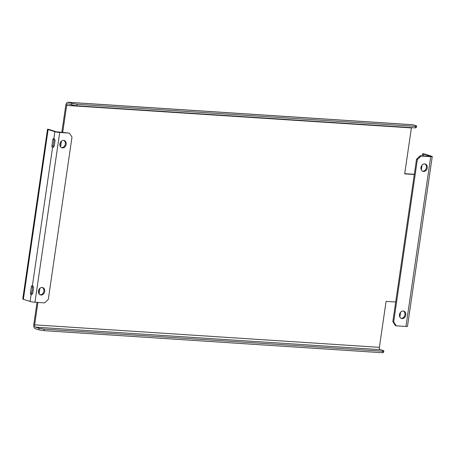 <?xml version="1.0" encoding="UTF-8"?>
<svg xmlns="http://www.w3.org/2000/svg" width="455" height="455" viewBox="0 0 455 455"><rect width="100%" height="100%" fill="white"/><g stroke="black" fill="none" stroke-linecap="round" stroke-linejoin="round"><path stroke-width="0.68" d="M395.696 302.006L386.085 301.381L379.385 347.33L34.637 324.847L37.901 302.444M37.02 302.387L33.778 324.574A3.532 2.019 93.7 0 0 35.24 328.664L38.851 329.801L39.073 328.288L44.294 329.158L382.826 351.237L383.815 350.777L380.209 349.645A1.996 1.143 93.7 0 1 379.385 347.33M34.637 324.847A1.996 1.143 93.7 0 0 35.462 327.156L39.073 328.288M39.13 294.015L39.977 288.237M38.459 292.508L38.88 289.63M62.699 132.462L66.646 105.424A1.996 1.143 -86.3 0 1 67.886 103.785A1.996 1.143 -86.3 0 1 68.04 103.814L71.651 104.946L71.873 103.439L77.094 104.303L415.625 126.388L416.621 125.927L413.009 124.789A3.532 2.019 -86.3 0 0 412.73 124.738L67.988 102.25A3.532 2.019 -86.3 0 0 65.793 105.156L61.817 132.405M416.621 125.927L416.399 127.434L415.404 127.895L415.625 126.388M411.445 127.639A1.996 1.143 -86.3 0 0 411.394 127.912L404.688 173.867L414.3 174.493M67.988 102.25A3.532 2.019 -86.3 0 1 68.261 102.307L71.873 103.439M60.344 142.495L59.923 145.373M61.442 141.101L60.595 146.88M414.329 174.282L404.717 173.656M383.815 350.777L383.599 352.284L382.604 352.75L382.826 351.237M77.094 104.303L76.878 105.816L415.404 127.895M76.878 105.816L71.651 104.946M44.294 329.158L44.072 330.666L382.604 352.75M44.072 330.666L38.851 329.801M422.53 153.796L430.731 156.349L420.164 155.781L421.017 156.048L417.366 159.58L393.689 321.878L396.254 325.82L405.957 326.451L430.72 156.679A3.532 0.398 8.3 0 0 432.25 156.571A3.532 0.398 8.3 0 0 431.647 156.253L424.896 154.131A3.532 0.398 -171.7 0 0 422.934 153.688L422.53 153.796L422.223 155.911M430.72 156.679L421.017 156.048M396.254 325.82L395.401 325.547L392.836 321.611L393.689 321.878M432.25 156.571L407.481 326.343A3.532 0.398 -171.7 0 1 405.957 326.451M22.767 298.969A3.532 0.398 8.3 0 0 22.75 299.003A3.532 0.398 8.3 0 0 23.353 299.327L30.104 301.443A3.532 0.398 8.3 0 0 34.961 302.251L44.664 302.882L48.315 299.35L71.992 137.052L69.427 133.116L59.724 132.479A3.532 0.398 -171.7 0 1 54.873 131.677L48.122 129.556A3.532 0.398 -171.7 0 1 47.519 129.231A3.532 0.398 -171.7 0 1 47.536 129.197L49.043 129.476M69.427 133.116L56.13 131.757L49.049 129.436M63.586 140.35A3.839 3.117 -72.6 0 1 64.183 140.458A3.839 3.117 -72.6 0 1 66.106 144.696A3.839 3.117 -72.6 0 1 62.489 147.898A3.839 3.117 -72.6 0 1 61.886 147.784A3.839 3.117 -72.6 0 1 59.963 143.553A3.839 3.117 -72.6 0 1 63.586 140.35M61.47 147.613A3.839 3.117 107.4 0 0 61.63 147.625A3.839 3.117 107.4 0 0 65.184 144.696A3.839 3.117 107.4 0 0 63.745 140.368M42.122 287.486A3.839 3.117 107.4 0 0 38.499 290.682A3.839 3.117 107.4 0 0 40.421 294.92A3.839 3.117 107.4 0 0 44.544 292.19A3.839 3.117 107.4 0 0 42.719 287.594A3.839 3.117 107.4 0 0 42.122 287.486M42.281 287.497A3.839 3.117 -72.6 0 1 43.691 291.922A3.839 3.117 -72.6 0 1 40.006 294.743M31.514 294.681L31.094 294.652L32.743 293.492L33.624 287.452L32.419 285.598A1.536 0.876 -86.3 0 0 32.299 285.575A1.536 0.876 -86.3 0 0 31.344 286.843L30.462 292.878A1.536 0.876 -86.3 0 0 31.094 294.652L31.31 294.692M54.208 146.356L52.558 147.522A1.536 0.876 93.7 0 1 51.927 145.742L52.808 139.708A1.536 0.876 93.7 0 1 53.764 138.445A1.536 0.876 93.7 0 1 53.883 138.468L55.089 140.322L54.208 146.356M53.491 147.369A1.536 0.876 93.7 0 1 53.184 145.827L54.065 139.787A1.536 0.876 93.7 0 1 54.458 138.815M32.993 285.95A1.536 0.876 -86.3 0 0 32.601 286.923L31.719 292.957A1.536 0.876 -86.3 0 0 32.026 294.504M417.366 159.58L416.513 159.313L392.836 321.611M423.56 171.45A3.839 3.117 107.4 0 0 427.182 168.248A3.839 3.117 107.4 0 0 425.26 164.016A3.839 3.117 107.4 0 0 424.663 163.902A3.839 3.117 107.4 0 0 421.04 167.104A3.839 3.117 107.4 0 0 422.962 171.336A3.839 3.117 107.4 0 0 423.56 171.45M424.822 163.919A3.839 3.117 -72.6 0 1 426.255 168.248A3.839 3.117 -72.6 0 1 422.706 171.177A3.839 3.117 -72.6 0 1 422.547 171.165M403.198 311.038A3.839 3.117 -72.6 0 1 403.795 311.146A3.839 3.117 -72.6 0 1 405.621 315.742A3.839 3.117 -72.6 0 1 401.498 318.472A3.839 3.117 -72.6 0 1 399.575 314.234A3.839 3.117 -72.6 0 1 403.198 311.038M401.082 318.295A3.839 3.117 107.4 0 0 404.762 315.474A3.839 3.117 107.4 0 0 403.358 311.049M416.513 159.313L420.164 155.781M66.646 105.424L411.394 127.912M68.261 102.307L413.009 124.789M35.462 327.156L380.209 349.645M399.86 317.033L400.559 312.272M421.324 169.897L422.018 165.137M423.355 155.985L423.639 154.052M48.122 129.556L23.353 299.327M59.724 132.479L34.961 302.251M53.184 145.827L51.927 145.742M32.601 286.923L31.344 286.843M31.719 292.957L30.462 292.878M53.883 138.468L54.873 131.677M32.419 285.598L52.558 147.522M30.104 301.443L31.094 294.652M54.065 139.787L52.808 139.708M22.75 299.003L47.519 129.231"/></g></svg>
